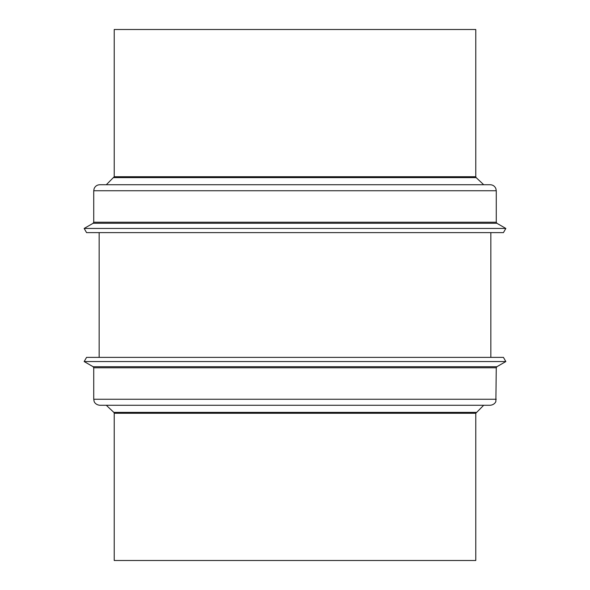<?xml version="1.0" encoding="UTF-8"?>
<svg xmlns="http://www.w3.org/2000/svg" width="590" height="590" viewBox="0 0 590 590"><rect width="100%" height="100%" fill="white"/><g stroke="black" fill="none" stroke-linecap="round" stroke-linejoin="round"><path stroke-width="0.89" d="M505.844 228.448L84.156 228.448L86.568 232.622L503.432 232.622L505.844 228.448L496.869 223.271L93.132 223.271L84.156 228.448M490.231 184.729L99.762 184.729C97.099 184.854 95.226 186.138 94.142 188.579L93.736 190.754L93.736 222.224L93.132 223.271M105.817 184.729L484.191 184.729L105.817 184.729M114.231 176.734L475.776 176.734L475.776 29.5L114.224 29.5L114.224 176.734L106.635 184.397M99.157 232.622L99.157 357.378M490.843 232.622L490.843 357.378M84.156 361.552L505.844 361.552L503.432 357.378L86.568 357.378L84.156 361.552L93.132 366.729L496.869 366.729L505.844 361.552M496.264 399.246L93.736 399.246L94.127 401.377C93.972 401.178 94.938 404.711 99.762 405.271L490.238 405.271C494.988 404.777 496.072 401.134 495.873 401.377L496.264 367.777L496.869 366.729M248.08 405.271L484.191 405.271L248.08 405.271M475.776 413.266L114.224 413.266L114.224 560.5L475.776 560.5L475.776 413.266L483.365 405.603M93.744 222.224L496.264 222.224L496.264 190.754L93.744 190.754M475.776 176.734L476.152 177.612L113.848 177.612M93.736 399.246L93.736 367.777L496.264 367.777M114.224 413.266L113.848 412.388L476.152 412.388M496.264 190.754L495.858 188.579C494.774 186.138 492.901 184.854 490.238 184.729M476.152 177.612L483.365 184.397M113.848 412.388L106.635 405.603M93.736 367.777L93.132 366.729M496.264 222.224L496.869 223.271"/></g></svg>
